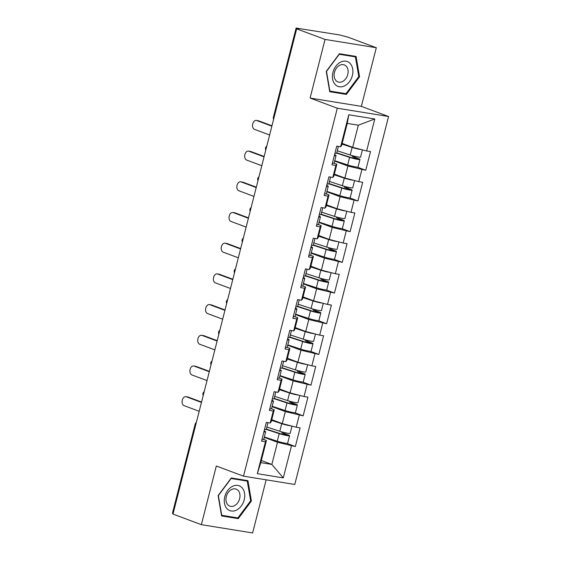 <?xml version="1.0" encoding="UTF-8"?>
<svg xmlns="http://www.w3.org/2000/svg" width="561" height="561" viewBox="0 0 561 561"><rect width="100%" height="100%" fill="white"/><g stroke="black" fill="none" stroke-linecap="round" stroke-linejoin="round"><path stroke-width="0.84" d="M376.305 47.72L325.043 39.431L310.1 98.063L361.361 106.359L376.305 47.72L347.939 37.145L339.433 34.922L296.117 28.05L298.915 29.214L296.671 28.856L172.991 514.079L201.364 524.661L252.625 532.95L266.166 479.823M361.361 106.359L388.563 116.499L294.777 484.452L243.509 476.163L337.301 108.21L388.563 116.499M342.168 143.413L352.68 147.333L358.325 125.194L374.783 118.981L348.781 114.774L340.625 146.751L336.74 146.119L331.979 164.815L335.864 165.446L336.859 164.24L334.09 163.209M374.783 118.981L366.635 150.958L370.519 151.582L365.751 170.278L357.343 167.143M334.658 161.084L347.918 166.028L365.751 170.278M361.866 169.646L358.809 181.652L362.694 182.283L357.932 200.971L349.517 197.837M326.832 191.778L340.092 196.722L357.932 200.971M354.04 200.347L350.983 212.346L354.868 212.977L350.106 231.672L341.691 228.53M319.006 222.472L332.266 227.415L350.106 231.672M346.221 231.041L343.157 243.046L347.049 243.67L342.28 262.366L333.865 259.231M311.187 253.172L324.447 258.116L342.28 262.366M338.395 261.735L335.338 273.74L339.223 274.371L334.454 293.059L326.046 289.925M303.361 283.866L316.621 288.81L334.454 293.059M330.569 292.435L327.512 304.434L331.397 305.065L326.635 323.76L318.22 320.619M295.535 314.56L308.795 319.504L326.635 323.76M322.743 323.129L319.686 335.134L323.571 335.759L318.809 354.454L310.394 351.319M287.709 345.26L300.969 350.204L318.809 354.454M314.924 353.823L311.86 365.828L315.745 366.452L310.983 385.148L302.568 382.013M279.89 375.954L293.151 380.898L310.983 385.148M307.098 384.516L304.041 396.522L307.926 397.153L303.157 415.841L294.742 412.707M272.064 406.648L285.325 411.592L303.157 415.841M299.272 415.217L296.215 427.216L300.1 427.847L295.338 446.542L286.923 443.4M264.238 437.342L277.499 442.285L295.338 446.542M291.447 445.911L283.298 477.888L257.296 473.68L265.444 441.703L266.44 440.497L263.677 439.466M335.864 165.446L332.806 177.444L328.914 176.82L324.153 195.509L328.038 196.14L324.98 208.145L321.095 207.514L316.327 226.209L320.212 226.833L317.154 238.839L313.269 238.208L308.501 256.903L312.393 257.527L309.328 269.532L305.443 268.901L300.682 287.597L304.567 288.228L301.509 300.226L297.618 299.602L292.856 318.29L296.741 318.921L293.684 330.927L289.799 330.296L285.03 348.991L288.915 349.615L285.858 361.621L281.973 360.989L277.204 379.685L281.096 380.316L278.032 392.314L274.147 391.69L269.385 410.379L273.27 411.01L270.206 423.015L266.321 422.384L261.559 441.079L265.444 441.703M334.342 174.106L344.861 178.026L347.918 166.028M336.859 164.24L333.795 176.238L332.806 177.444M344.861 178.026L358.809 181.652M326.516 204.807L337.035 208.727L340.092 196.722M328.038 196.14L329.034 194.933L326.271 193.903M329.034 194.933L325.976 206.939L324.98 208.145M337.035 208.727L350.983 212.346M318.69 235.501L329.209 239.421L332.266 227.415M320.212 226.833L321.208 225.627L318.445 224.596M321.208 225.627L318.15 237.633L317.154 238.839M329.209 239.421L343.157 243.046M310.871 266.195L321.383 270.114L324.447 258.116M312.393 257.527L313.389 256.328L310.619 255.297M313.389 256.328L310.324 268.326L309.328 269.532M321.383 270.114L335.338 273.74M303.045 296.895L313.564 300.815L316.621 288.81M304.567 288.228L305.563 287.022L302.793 285.991M305.563 287.022L302.498 299.02L301.509 300.226M313.564 300.815L327.512 304.434M295.219 327.589L305.738 331.509L308.795 319.504M296.741 318.921L297.737 317.715L294.974 316.685M297.737 317.715L294.679 329.721L293.684 330.927M305.738 331.509L319.686 335.134M287.393 358.283L297.912 362.203L300.969 350.204M288.915 349.615L289.911 348.409L287.148 347.378M289.911 348.409L286.853 360.414L285.858 361.621M297.912 362.203L311.86 365.828M279.574 388.976L290.086 392.896L293.151 380.898M281.096 380.316L282.085 379.11L279.322 378.079M282.085 379.11L279.027 391.108L278.032 392.314M290.086 392.896L304.041 396.522M271.748 419.677L282.267 423.597L285.325 411.592M273.27 411.01L274.266 409.803L271.496 408.773M274.266 409.803L271.201 421.809L270.206 423.015M282.267 423.597L296.215 427.216M173.104 513.652L172.437 513.28L195.158 424.144L195.824 424.516M261.342 460.504L271.854 464.424L277.499 442.285M266.44 440.497L260.795 462.636L271.854 464.424L283.298 477.888M257.296 473.68L260.795 462.636M325.043 39.431L296.671 28.856M310.1 98.063L337.301 108.21M243.509 476.163L216.308 466.023L201.364 524.661M358.325 125.194L347.266 123.406L341.621 145.544L340.625 146.751M352.68 147.333L366.635 150.958M348.781 114.774L347.266 123.406M218.11 495.608L221.602 515.945L238.25 518.637L251.419 501.001L247.934 480.665L231.279 477.972L218.11 495.608M346.389 94.409L359.552 76.766L356.067 56.43L339.412 53.737L326.25 71.38L329.735 91.716L346.389 94.409L343.213 93.224M250.62 500.7L251.419 501.001M235.08 517.459L238.25 518.637M358.76 76.471L359.552 76.766M185.936 396.676L187.879 396.992A4.593 3.078 99.2 0 1 188.272 397.097L186.329 396.781A4.593 3.078 -80.8 0 0 185.936 396.676A4.593 3.078 -80.8 0 0 182.22 400.421A4.593 3.078 -80.8 0 0 184.071 405.638L199.197 411.276M263.908 431.858A6.732 0.659 14.3 0 0 265.641 431.844A6.732 0.659 14.3 0 0 264.883 431.318L264.133 430.981M261.98 439.431A6.732 0.659 14.3 0 0 263.712 439.424L265.641 431.844M188.272 397.097L201.546 402.048M264.512 429.495A6.732 0.659 14.3 0 0 266.244 429.488L267.983 422.65M186.329 396.781L201.455 402.419M264.336 436.963L277.253 441.205A6.732 0.659 -165.7 0 0 283.985 442.966A6.732 0.659 -165.7 0 0 287.625 443.288L289.553 435.715A6.732 0.659 -165.7 0 0 287.961 434.852L284.203 433.45A1.227 0.82 99.2 0 1 283.67 432.384M281.741 431.865A1.227 0.82 -80.8 0 0 282.26 433.134L286.019 434.537A4.081 0.4 14.3 0 1 286.98 435.055A4.081 0.4 14.3 0 1 284.778 434.866A4.081 0.4 14.3 0 1 280.696 433.8L266.342 429.081M292 426.122L290.156 433.351A6.732 0.659 -165.7 0 1 286.517 433.029A6.732 0.659 -165.7 0 1 279.785 431.269L266.868 427.026M290.998 425.862A6.732 0.659 -165.7 0 1 281.713 423.695L271.573 420.364M271.65 420.056L281.089 423.155M283.025 423.793L283.228 423.864A4.081 0.4 14.3 0 0 287.625 424.986M289.553 435.715A6.732 0.659 -165.7 0 1 285.914 435.392A6.732 0.659 -165.7 0 1 279.182 433.632L266.265 429.389M224.793 496.639A13.261 9.754 110.4 0 0 231.244 511.001A13.261 9.754 110.4 0 0 244.224 499.781A13.261 9.754 110.4 0 0 237.766 485.419A13.261 9.754 110.4 0 0 224.793 496.639M226.321 496.562A9.081 6.676 110.4 0 0 229.8 506.148A9.081 6.676 110.4 0 0 239.624 498.715A9.081 6.676 110.4 0 0 236.146 489.129A9.081 6.676 110.4 0 0 226.321 496.562M247.268 481.114L250.641 500.819L237.885 517.908L221.749 515.3L218.369 495.601L231.132 478.505L247.268 481.114L244.61 480.125M340.611 62.117A13.261 9.754 110.4 0 0 332.596 79.01A13.261 9.754 110.4 0 0 344.678 85.84A13.261 9.754 110.4 0 0 352.687 68.947A13.261 9.754 110.4 0 0 340.611 62.117M339.714 65.286A9.081 6.676 110.4 0 0 334.16 73.996A9.081 6.676 110.4 0 0 337.939 81.913A9.081 6.676 110.4 0 0 342.505 81.527A9.081 6.676 110.4 0 0 348.058 72.818A9.081 6.676 110.4 0 0 344.279 64.901A9.081 6.676 110.4 0 0 339.714 65.286M358.781 76.591L346.018 93.68L329.882 91.071L326.509 71.366L339.265 54.277L355.401 56.885L358.781 76.591M352.743 55.897L355.401 56.885M193.755 365.982L195.698 366.298A4.593 3.078 99.2 0 1 196.098 366.403L194.155 366.088A4.593 3.078 -80.8 0 0 193.755 365.982A4.593 3.078 -80.8 0 0 190.039 369.727A4.593 3.078 -80.8 0 0 191.897 374.944L207.023 380.582M271.734 401.157A6.732 0.659 14.3 0 0 273.466 401.15A6.732 0.659 14.3 0 0 272.709 400.624L271.959 400.288M269.799 408.738A6.732 0.659 14.3 0 0 271.531 408.724L273.466 401.15M196.098 366.403L209.372 371.354M272.337 398.801A6.732 0.659 14.3 0 0 274.063 398.787L275.809 391.957M194.155 366.088L209.274 371.726M201.581 335.289L203.524 335.604A4.593 3.078 99.2 0 1 203.924 335.709L201.981 335.394A4.593 3.078 -80.8 0 0 201.581 335.289A4.593 3.078 -80.8 0 0 197.865 339.026A4.593 3.078 -80.8 0 0 199.723 344.244L214.842 349.882M279.56 370.463A6.732 0.659 14.3 0 0 281.285 370.456A6.732 0.659 14.3 0 0 280.528 369.93L279.778 369.587M277.625 378.037A6.732 0.659 14.3 0 0 279.357 378.03L281.285 370.456M203.924 335.709L217.198 340.653M280.156 368.1A6.732 0.659 14.3 0 0 281.888 368.093L283.635 361.263M201.981 335.394L217.1 341.032M209.407 304.595L211.35 304.904A4.593 3.078 99.2 0 1 211.742 305.009L209.8 304.693A4.593 3.078 -80.8 0 0 209.407 304.595A4.593 3.078 -80.8 0 0 205.691 308.333A4.593 3.078 -80.8 0 0 207.542 313.55L222.668 319.188M287.379 339.77A6.732 0.659 14.3 0 0 289.111 339.756A6.732 0.659 14.3 0 0 288.354 339.23L287.604 338.893M285.451 347.343A6.732 0.659 14.3 0 0 287.183 347.336L289.111 339.756M211.742 305.009L225.017 309.96M287.982 337.406A6.732 0.659 14.3 0 0 289.714 337.399L291.454 330.562M209.8 304.693L224.926 310.331M217.233 273.894L219.176 274.21A4.593 3.078 99.2 0 1 219.568 274.315L217.626 273.999A4.593 3.078 -80.8 0 0 217.233 273.894A4.593 3.078 -80.8 0 0 213.517 277.639A4.593 3.078 -80.8 0 0 215.368 282.856L230.494 288.494M295.205 309.069A6.732 0.659 14.3 0 0 296.937 309.062A6.732 0.659 14.3 0 0 296.18 308.536L295.43 308.199M293.277 316.649A6.732 0.659 14.3 0 0 295.009 316.635L296.937 309.062M219.568 274.315L232.843 279.266M295.808 306.713A6.732 0.659 14.3 0 0 297.54 306.699L299.279 299.869M217.626 273.999L232.752 279.637M225.052 243.201L227.002 243.516A4.593 3.078 99.2 0 1 227.394 243.621L225.452 243.306A4.593 3.078 -80.8 0 0 225.052 243.201A4.593 3.078 -80.8 0 0 221.343 246.938A4.593 3.078 -80.8 0 0 223.194 252.162L238.32 257.794M303.031 278.375A6.732 0.659 14.3 0 0 304.763 278.368A6.732 0.659 14.3 0 0 304.006 277.842L303.256 277.506M301.103 285.949A6.732 0.659 14.3 0 0 302.828 285.942L304.763 278.368M227.394 243.621L240.669 248.565M303.634 276.012A6.732 0.659 14.3 0 0 305.366 276.005L307.105 269.175M225.452 243.306L240.571 248.944M272.162 406.269L285.079 410.512A6.732 0.659 -165.7 0 0 291.804 412.272A6.732 0.659 -165.7 0 0 295.444 412.594L297.379 405.021A6.732 0.659 -165.7 0 0 295.787 404.151L292.029 402.756A1.227 0.82 99.2 0 1 291.496 401.683M289.567 401.171A1.227 0.82 -80.8 0 0 290.086 402.44L293.838 403.836A4.081 0.4 14.3 0 1 294.805 404.362A4.081 0.4 14.3 0 1 292.604 404.165A4.081 0.4 14.3 0 1 288.522 403.1L274.168 398.387M299.819 395.428L297.975 402.658A6.732 0.659 -165.7 0 1 294.336 402.335A6.732 0.659 -165.7 0 1 287.611 400.575L274.694 396.332M298.817 395.168A6.732 0.659 -165.7 0 1 289.539 393.002L279.399 389.671M279.476 389.362L288.908 392.462M290.85 393.1L291.054 393.163A4.081 0.4 14.3 0 0 295.451 394.292M297.379 405.021A6.732 0.659 -165.7 0 1 293.74 404.691A6.732 0.659 -165.7 0 1 287.008 402.938L274.091 398.696M279.981 375.575L292.898 379.818A6.732 0.659 -165.7 0 0 299.63 381.571A6.732 0.659 -165.7 0 0 303.27 381.901L305.198 374.32A6.732 0.659 -165.7 0 0 303.606 373.458L299.855 372.055A1.227 0.82 99.2 0 1 299.322 370.989M297.393 370.477A1.227 0.82 -80.8 0 0 297.905 371.74L301.664 373.142A4.081 0.4 14.3 0 1 302.631 373.668A4.081 0.4 14.3 0 1 300.423 373.472A4.081 0.4 14.3 0 1 296.348 372.406L281.994 367.693M307.645 364.734L305.801 371.964A6.732 0.659 -165.7 0 1 302.162 371.634A6.732 0.659 -165.7 0 1 295.43 369.881L282.52 365.639M306.643 364.475A6.732 0.659 -165.7 0 1 297.365 362.301L287.218 358.97M287.302 358.668L296.734 361.768M298.676 362.399L298.88 362.469A4.081 0.4 14.3 0 0 303.27 363.598M305.198 374.32A6.732 0.659 -165.7 0 1 301.559 373.998A6.732 0.659 -165.7 0 1 294.834 372.238L281.917 367.995M287.807 344.875L300.724 349.117A6.732 0.659 -165.7 0 0 307.456 350.877A6.732 0.659 -165.7 0 0 311.096 351.2L313.024 343.627A6.732 0.659 -165.7 0 0 311.432 342.764L307.673 341.361A1.227 0.82 99.2 0 1 307.14 340.296M305.219 339.777A1.227 0.82 -80.8 0 0 305.731 341.046L309.49 342.448A4.081 0.4 14.3 0 1 310.457 342.974A4.081 0.4 14.3 0 1 308.248 342.778A4.081 0.4 14.3 0 1 304.167 341.712L289.82 336.993M315.471 334.033L313.627 341.263A6.732 0.659 -165.7 0 1 309.988 340.941A6.732 0.659 -165.7 0 1 303.256 339.181L290.339 334.938M314.469 333.774A6.732 0.659 -165.7 0 1 305.191 331.607L295.044 328.276M295.121 327.968L304.56 331.067M306.495 331.705L306.706 331.775A4.081 0.4 14.3 0 0 311.096 332.897M313.024 343.627A6.732 0.659 -165.7 0 1 309.384 343.304A6.732 0.659 -165.7 0 1 302.652 341.544L289.735 337.301M295.633 314.181L308.55 318.424A6.732 0.659 -165.7 0 0 315.282 320.184A6.732 0.659 -165.7 0 0 318.921 320.506L320.85 312.933A6.732 0.659 -165.7 0 0 319.258 312.063L315.499 310.668A1.227 0.82 99.2 0 1 314.966 309.602M313.038 309.083A1.227 0.82 -80.8 0 0 313.557 310.352L317.316 311.755A4.081 0.4 14.3 0 1 318.276 312.274A4.081 0.4 14.3 0 1 316.074 312.077A4.081 0.4 14.3 0 1 311.993 311.011L297.639 306.299M323.297 303.34L321.453 310.57A6.732 0.659 -165.7 0 1 317.814 310.247A6.732 0.659 -165.7 0 1 311.082 308.487L298.164 304.244M322.295 303.08A6.732 0.659 -165.7 0 1 313.01 300.913L302.87 297.582M302.947 297.274L312.386 300.373M314.321 301.012L314.525 301.075A4.081 0.4 14.3 0 0 318.921 302.204M320.85 312.933A6.732 0.659 -165.7 0 1 317.21 312.61A6.732 0.659 -165.7 0 1 310.478 310.85L297.561 306.608M303.459 283.487L316.376 287.73A6.732 0.659 -165.7 0 0 323.101 289.49A6.732 0.659 -165.7 0 0 326.74 289.813L328.676 282.232A6.732 0.659 -165.7 0 0 327.084 281.37L323.325 279.967A1.227 0.82 99.2 0 1 322.792 278.901M320.864 278.389A1.227 0.82 -80.8 0 0 321.383 279.659L325.135 281.054A4.081 0.4 14.3 0 1 326.102 281.58A4.081 0.4 14.3 0 1 323.9 281.384A4.081 0.4 14.3 0 1 319.819 280.318L305.465 275.605M331.116 272.646L329.279 279.876A6.732 0.659 -165.7 0 1 325.639 279.553A6.732 0.659 -165.7 0 1 318.907 277.793L305.99 273.551M330.113 272.387A6.732 0.659 -165.7 0 1 320.836 270.22L310.696 266.882M310.773 266.58L320.205 269.68M322.147 270.311L322.351 270.381A4.081 0.4 14.3 0 0 326.747 271.51M328.676 282.232A6.732 0.659 -165.7 0 1 325.036 281.91A6.732 0.659 -165.7 0 1 318.304 280.156L305.387 275.914M232.878 212.507L234.821 212.815A4.593 3.078 99.2 0 1 235.22 212.921L233.278 212.612A4.593 3.078 -80.8 0 0 232.878 212.507A4.593 3.078 -80.8 0 0 229.161 216.244A4.593 3.078 -80.8 0 0 231.02 221.462L246.139 227.1M310.857 247.681A6.732 0.659 14.3 0 0 312.582 247.674A6.732 0.659 14.3 0 0 311.825 247.142L311.075 246.805M308.922 255.255A6.732 0.659 14.3 0 0 310.654 255.248L312.582 247.674M235.22 212.921L248.495 217.871M311.453 245.318A6.732 0.659 14.3 0 0 313.185 245.311L314.931 238.474M233.278 212.612L248.397 218.243M311.278 252.794L324.195 257.036A6.732 0.659 -165.7 0 0 330.927 258.789A6.732 0.659 -165.7 0 0 334.566 259.112L336.495 251.538A6.732 0.659 -165.7 0 0 334.903 250.676L331.151 249.273A1.227 0.82 99.2 0 1 330.618 248.207M328.69 247.696A1.227 0.82 -80.8 0 0 329.202 248.958L332.961 250.36A4.081 0.4 14.3 0 1 333.928 250.886A4.081 0.4 14.3 0 1 331.719 250.69A4.081 0.4 14.3 0 1 327.645 249.624L313.29 244.912M338.942 241.945L337.098 249.175A6.732 0.659 -165.7 0 1 333.458 248.853A6.732 0.659 -165.7 0 1 326.733 247.099L313.816 242.857M337.939 241.686A6.732 0.659 -165.7 0 1 328.662 239.519L318.515 236.188M318.599 235.879L328.031 238.979M329.973 239.617L330.177 239.687A4.081 0.4 14.3 0 0 334.566 240.816M336.495 251.538A6.732 0.659 -165.7 0 1 332.855 251.216A6.732 0.659 -165.7 0 1 326.13 249.456L313.213 245.213M240.704 181.806L242.647 182.122A4.593 3.078 99.2 0 1 243.039 182.227L241.097 181.911A4.593 3.078 -80.8 0 0 240.704 181.806A4.593 3.078 -80.8 0 0 236.987 185.551A4.593 3.078 -80.8 0 0 238.846 190.768L253.965 196.406M318.676 216.988A6.732 0.659 14.3 0 0 320.408 216.974A6.732 0.659 14.3 0 0 319.651 216.448L318.9 216.111M316.748 224.561A6.732 0.659 14.3 0 0 318.48 224.554L320.408 216.974M243.039 182.227L256.321 187.178M319.279 214.625A6.732 0.659 14.3 0 0 321.011 214.618L322.75 207.78M241.097 181.911L256.223 187.549M319.104 222.093L332.021 226.335A6.732 0.659 -165.7 0 0 338.753 228.096A6.732 0.659 -165.7 0 0 342.392 228.418L344.321 220.845A6.732 0.659 -165.7 0 0 342.729 219.975L338.97 218.58A1.227 0.82 99.2 0 1 338.437 217.514M336.516 216.995A1.227 0.82 -80.8 0 0 337.028 218.264L340.786 219.667A4.081 0.4 14.3 0 1 341.754 220.185A4.081 0.4 14.3 0 1 339.545 219.989A4.081 0.4 14.3 0 1 335.464 218.93L321.116 214.211M346.768 211.252L344.924 218.481A6.732 0.659 -165.7 0 1 341.284 218.159A6.732 0.659 -165.7 0 1 334.552 216.399L321.635 212.156M345.765 210.992A6.732 0.659 -165.7 0 1 336.488 208.825L326.341 205.494M326.418 205.186L335.857 208.285M337.792 208.923L338.002 208.987A4.081 0.4 14.3 0 0 342.392 210.116M344.321 220.845A6.732 0.659 -165.7 0 1 340.681 220.522A6.732 0.659 -165.7 0 1 333.949 218.762L321.039 214.519M248.53 151.112L250.472 151.428A4.593 3.078 99.2 0 1 250.865 151.533L248.923 151.218A4.593 3.078 -80.8 0 0 248.53 151.112A4.593 3.078 -80.8 0 0 244.813 154.857A4.593 3.078 -80.8 0 0 246.665 160.074L261.791 165.712M326.502 186.287A6.732 0.659 14.3 0 0 328.234 186.28A6.732 0.659 14.3 0 0 327.477 185.754L326.726 185.418M324.574 193.868A6.732 0.659 14.3 0 0 326.306 193.854L328.234 186.28M250.865 151.533L264.14 156.484M327.105 183.931A6.732 0.659 14.3 0 0 328.837 183.917L330.576 177.087M248.923 151.218L264.049 156.856M326.93 191.399L339.847 195.642A6.732 0.659 -165.7 0 0 346.579 197.402A6.732 0.659 -165.7 0 0 350.218 197.724L352.147 190.151A6.732 0.659 -165.7 0 0 350.555 189.281L346.796 187.879A1.227 0.82 99.2 0 1 346.263 186.813M344.335 186.301A1.227 0.82 -80.8 0 0 344.854 187.57L348.612 188.966A4.081 0.4 14.3 0 1 349.573 189.492A4.081 0.4 14.3 0 1 347.371 189.295A4.081 0.4 14.3 0 1 343.29 188.23L328.935 183.517M354.594 180.558L352.75 187.788A6.732 0.659 -165.7 0 1 349.11 187.465A6.732 0.659 -165.7 0 1 342.378 185.705L329.461 181.462M353.591 180.298A6.732 0.659 -165.7 0 1 344.307 178.132L334.167 174.801M334.244 174.492L343.683 177.592M345.618 178.23L345.821 178.293A4.081 0.4 14.3 0 0 350.218 179.422M352.147 190.151A6.732 0.659 -165.7 0 1 348.507 189.821A6.732 0.659 -165.7 0 1 341.775 188.068L328.858 183.826M256.349 120.419L258.298 120.734A4.593 3.078 99.2 0 1 258.691 120.839L256.749 120.524A4.593 3.078 -80.8 0 0 256.349 120.419A4.593 3.078 -80.8 0 0 252.639 124.156A4.593 3.078 -80.8 0 0 254.491 129.374L269.617 135.012M334.328 155.593A6.732 0.659 14.3 0 0 336.06 155.586A6.732 0.659 14.3 0 0 335.303 155.053L334.552 154.717M332.4 163.167A6.732 0.659 14.3 0 0 334.125 163.16L336.06 155.586M258.691 120.839L271.966 125.783M334.931 153.23A6.732 0.659 14.3 0 0 336.663 153.223L338.402 146.393M256.749 120.524L271.868 126.162M334.756 160.705L347.673 164.948A6.732 0.659 -165.7 0 0 354.398 166.701A6.732 0.659 -165.7 0 0 358.037 167.031L359.973 159.45A6.732 0.659 -165.7 0 0 358.381 158.588L354.622 157.185A1.227 0.82 99.2 0 1 354.089 156.119M352.161 155.607A1.227 0.82 -80.8 0 0 352.68 156.87L356.438 158.272A4.081 0.4 14.3 0 1 357.399 158.798A4.081 0.4 14.3 0 1 355.197 158.602A4.081 0.4 14.3 0 1 351.116 157.536L336.761 152.823M362.413 149.864L360.576 157.094A6.732 0.659 -165.7 0 1 356.936 156.764A6.732 0.659 -165.7 0 1 350.204 155.011L337.287 150.769M361.41 149.598A6.732 0.659 -165.7 0 1 352.133 147.431L341.993 144.1M342.07 143.798L351.502 146.891M353.444 147.529L353.647 147.599A4.081 0.4 14.3 0 0 358.044 148.728M359.973 159.45A6.732 0.659 -165.7 0 1 356.333 159.128A6.732 0.659 -165.7 0 1 349.601 157.368L336.684 153.125M296.839 28.443L296.734 28.863M296.117 28.05L273.396 117.186L274.063 117.558M284.203 433.45L282.26 433.134M285.886 435.055L286.019 434.537M279.785 431.269L281.713 423.695M277.253 441.205L279.182 433.632M292.029 402.756L290.086 402.44M293.705 404.362L293.838 403.836M287.611 400.575L289.539 393.002M285.079 410.512L287.008 402.938M299.855 372.055L297.905 371.74M301.53 373.668L301.664 373.142M295.43 369.881L297.365 362.301M292.898 379.818L294.834 372.238M307.673 341.361L305.731 341.046M309.356 342.967L309.49 342.448M303.256 339.181L305.191 331.607M300.724 349.117L302.652 341.544M315.499 310.668L313.557 310.352M317.182 312.274L317.316 311.755M311.082 308.487L313.01 300.913M308.55 318.424L310.478 310.85M323.325 279.967L321.383 279.659M325.001 281.58L325.135 281.054M318.907 277.793L320.836 270.22M316.376 287.73L318.304 280.156M331.151 249.273L329.202 248.958M332.827 250.886L332.961 250.36M326.733 247.099L328.662 239.519M324.195 257.036L326.13 249.456M338.97 218.58L337.028 218.264M340.653 220.185L340.786 219.667M334.552 216.399L336.488 208.825M332.021 226.335L333.949 218.762M346.796 187.879L344.854 187.57M348.479 189.492L348.612 188.966M342.378 185.705L344.307 178.132M339.847 195.642L341.775 188.068M354.622 157.185L352.68 156.87M356.298 158.798L356.438 158.272M350.204 155.011L352.133 147.431M347.673 164.948L349.601 157.368M196.364 422.398A3.057 3.057 0 0 0 195.158 424.144M204.183 391.697A3.057 3.057 0 0 0 203.201 395.561M212.009 361.003A3.057 3.057 0 0 0 211.027 364.86M219.835 330.31A3.057 3.057 0 0 0 218.853 334.167M227.661 299.609A3.057 3.057 0 0 0 226.672 303.473M235.48 268.915A3.057 3.057 0 0 0 234.498 272.772M243.306 238.222A3.057 3.057 0 0 0 242.324 242.079M251.132 207.528A3.057 3.057 0 0 0 250.15 211.385M258.958 176.827A3.057 3.057 0 0 0 257.969 180.691M266.777 146.133A3.057 3.057 0 0 0 265.795 149.99M273.396 117.186A3.057 3.057 0 0 0 273.621 119.297"/></g></svg>
